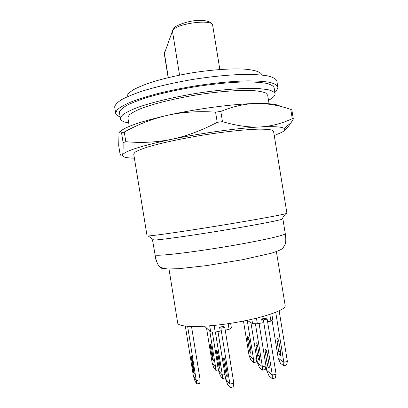 <?xml version="1.0" encoding="UTF-8"?>
<svg xmlns="http://www.w3.org/2000/svg" width="408" height="408" viewBox="0 0 408 408"><rect width="100%" height="100%" fill="white"/><g stroke="black" fill="none" stroke-linecap="round" stroke-linejoin="round"><path stroke-width="0.61" d="M168.999 269.015L177.694 322.983C177.837 327.461 202.904 327.833 232.841 322.957C262.783 318.133 286.447 309.871 285.172 305.572L276.389 251.624M152.5 239.909L155.127 254.954C157.202 256.306 187.915 252.904 223.411 247.07C258.917 241.245 286.202 235.13 285.269 233.606L282.856 218.795L281.632 219.366C276.502 221.014 249.319 226.124 217.974 231.193C186.635 236.273 159.232 240.011 153.836 240.067L152.5 239.909L153.117 239.542M147.074 235.972L133.712 154.035L135.028 152.194C137.455 150.725 141.545 149.048 147.298 147.161C160.094 143.274 180.535 138.802 202.429 135.201C224.339 131.708 245.147 129.499 258.514 129.147C264.568 129.122 268.979 129.423 271.743 130.055L273.574 131.381L286.916 213.221L285.687 213.7C280.383 215.21 251.093 220.514 217.138 226.012C183.182 231.514 153.709 235.722 148.201 235.972L147.074 235.972M269.071 103.754L267.668 95.151L265.705 92.988C262.849 91.805 258.356 90.984 252.226 90.52C238.711 89.933 217.821 91.545 195.916 95.013C174.043 98.634 153.709 103.703 141.071 108.523C135.4 110.894 131.396 113.098 129.061 115.122L127.883 117.795L129.265 126.398M134.38 158.177C126.143 158.018 122.186 156.988 122.497 155.086L122.635 154.54C123.053 152.638 123.211 148.675 123.114 142.652L125.832 141.704C141.464 143.116 156.672 142.331 171.462 139.342C200.92 133.176 238.114 128.03 260.212 126.949C273.952 126.291 281.933 126.791 284.152 128.444C285.452 129.489 284.555 130.841 281.459 132.488L274.252 135.522M284.152 128.444L290.945 122.869L293.337 119.039L292.271 118.641C282.101 123.481 271.417 126.251 260.212 126.949C249.013 127.546 236.431 125.771 222.467 121.625L217.229 122.344C201.445 130.596 186.191 136.262 171.462 139.342C142.101 145.671 125.863 150.751 122.752 154.586L122.497 155.086C121.961 156.652 121.145 156.29 120.044 153.994L118.697 145.62L119.008 133.396C119.442 131.213 120.294 131.09 121.569 133.028L124.277 132.024C138.419 124.216 152.852 118.636 167.576 115.286C196.952 108.691 234.177 103.816 256.397 103.494C269.535 103.316 277.481 104.259 280.23 106.32M268.51 100.312C273.1 97.849 275.293 95.635 275.084 93.662C274.334 91.989 271.82 90.627 267.551 89.576L258.738 88.567C244.392 87.842 222.039 89.444 198.212 93.085C174.379 96.9 151.791 102.337 137.19 107.61C130.56 110.211 125.689 112.649 122.579 114.918L120.386 117.953L120.375 118.718C120.799 120.656 123.578 122.069 128.714 122.956M120.375 118.718L119.427 111.981C120.233 109.946 122.818 107.676 127.184 105.167C132.585 102.556 139.607 99.889 148.252 97.155C162.603 92.998 178.898 89.423 197.135 86.44C215.358 83.737 231.566 82.227 245.764 81.921C254.306 81.957 261.232 82.436 266.536 83.359C270.825 84.502 273.35 85.961 274.12 87.735L275.084 93.662M120.074 116.856C117.402 115.908 115.928 114.699 115.653 113.235L116.974 110.002C119.621 107.559 124.205 104.912 130.733 102.071C138.332 99.164 147.497 96.288 158.233 93.437C169.662 90.678 181.739 88.204 194.463 86.027C214.042 83.008 231.555 81.289 247.013 80.876C256.306 80.876 263.838 81.355 269.606 82.319C274.263 83.528 277.007 85.078 277.833 86.97C278.037 88.434 277.032 90.035 274.819 91.769L274.783 91.8M115.653 113.235L114.663 106.86C115.153 104.688 117.494 102.255 121.691 99.562C126.98 96.767 134.002 93.891 142.764 90.948C157.391 86.46 174.267 82.589 193.382 79.341C212.542 76.388 229.775 74.735 245.07 74.378C254.317 74.409 261.89 74.914 267.786 75.903C272.62 77.127 275.609 78.698 276.762 80.606L277.833 86.97M261.768 74.45C260.202 71.854 254.77 70.105 245.473 69.202C232.305 68.314 212.711 69.584 192.321 72.802C176.761 75.449 162.955 78.662 150.899 82.442C143.636 84.935 137.756 87.394 133.258 89.821C129.637 92.172 127.531 94.325 126.944 96.283M120.074 131.651C124.97 126.913 140.806 121.457 167.576 115.286C182.274 112.047 198.268 110.996 215.572 112.139L220.815 111.44C233.274 106.35 245.137 103.698 256.397 103.494C267.689 103.382 279.143 105.356 290.761 109.415L291.842 109.874L293.337 119.039M290.945 122.869C288.507 126.495 286.1 129.219 283.713 131.029M123.114 142.652L121.569 133.028M125.832 141.704L124.277 132.024M222.467 121.625L220.815 111.44M217.229 122.344L215.572 112.139M292.271 118.641L290.761 109.415M209.712 325.849L210.686 331.852L204.546 326.227M214.118 325.436L215.2 332.097L210.686 331.852M228.184 323.682L229.102 329.368L225.226 330.128M219.596 327.165L220.891 328.216L224.793 327.451L223.457 326.41L219.596 327.165L220.233 331.107L215.2 332.097M263.354 319.903L261.625 318.954L265.399 318.22L267.163 319.158L263.354 319.903L272.315 375.064L266.71 370.357L259.095 323.473M269.831 314.456L270.917 321.147L267.592 321.805M256.438 318.22L257.346 323.814L252.547 323.636L247.126 320.321M261.625 318.954L262.257 322.85L257.346 323.814M269.096 364.951L267.322 354.032C266.684 350.855 266.031 349.319 265.358 349.426C265.083 349.85 265.072 350.895 265.322 352.553L267.077 363.344C267.714 366.547 268.377 368.108 269.061 368.026C269.331 367.613 269.341 366.588 269.096 364.951M225.338 362.671C224.731 359.448 224.186 357.872 223.701 357.938L223.819 361.075L225.588 371.994C226.2 375.243 226.751 376.849 227.241 376.808L227.123 373.728L225.338 362.671M220.891 328.216L229.923 384.061L225.644 379.001L217.969 331.556M224.793 327.451L233.82 383.234L229.923 384.061L230.122 387.6L227.69 384.662L225.644 379.001M267.163 319.158L276.114 374.253L272.315 375.064L272.197 378.624L269.02 375.89L266.71 370.357M272.197 378.624L275.221 377.981L276.114 374.253M230.122 387.6L233.218 386.942L233.82 383.234M256.841 359.122L256.27 362.024L253.562 362.585L251.022 360.402L249.069 355.552L253.536 359.305L253.562 362.585M259.08 323.478L265.98 365.976L265.205 369.546L262.349 370.148L259.519 367.715L257.397 362.544L250.925 322.646M218.423 369.877L215.868 370.403L213.935 368.072L212.196 363.12L206.53 328.042M225.466 377.9L222.584 378.507L220.422 375.895L218.54 370.612L212.287 331.939M256.765 358.637L253.536 359.305L247.228 320.382M217.903 366.665L215.597 367.139L215.868 370.403M243.479 321.06L249.069 355.552M210.446 346.968L212.017 356.714C212.537 359.525 212.991 360.927 213.379 360.917L211.65 348.243C211.135 345.454 210.691 344.077 210.309 344.102L210.446 346.968L211.375 346.785M247.671 339.507L249.237 349.146C249.778 351.92 250.313 353.287 250.854 353.252L250.849 350.426L249.268 340.685C248.732 337.931 248.197 336.585 247.666 336.646L247.671 339.507L248.972 339.247M209.758 331.005L215.597 367.139L212.196 363.12M271.779 313.803L272.733 319.678L270.917 321.147M230.632 323.309L231.362 327.792L229.102 329.368M251.843 319.301L252.547 323.636M218.101 355.042C217.541 352.053 217.051 350.579 216.628 350.625L216.75 353.619L218.418 363.921C218.979 366.935 219.479 368.429 219.912 368.409L219.785 365.461L218.101 355.042M257.779 346.978C257.198 344.031 256.612 342.593 256.015 342.674L256 345.663L257.652 355.847C258.238 358.821 258.835 360.279 259.442 360.218L259.452 357.275L257.779 346.978M215.383 332.061L222.345 375.11L218.54 370.612M255.408 323.743L262.385 366.731L257.397 362.544M265.98 365.976L262.385 366.731L262.349 370.148M224.925 374.57L222.345 375.11L222.584 378.507M278.231 358.214L283.84 362.243L283.657 365.67L280.475 363.324L278.231 358.214L272.054 320.229M283.657 365.67L286.477 365.078L287.39 361.498L283.84 362.243L275.726 312.339M279.154 310.855L287.39 361.498M279.046 342.659C278.45 339.726 277.812 338.314 277.129 338.41L277.042 341.399L278.684 351.517C279.286 354.47 279.934 355.909 280.627 355.832L280.709 352.889L279.046 342.659M187.639 326.344L196.799 383.928L195.08 381.205L193.356 375.845L185.339 326.125M193.356 375.845L196.376 380.542L200.109 379.761L191.525 326.538M192.372 360.269C191.831 357.255 191.403 355.756 191.087 355.781L192.984 369.153C193.525 372.193 193.963 373.718 194.285 373.718L192.372 360.269M196.799 383.928L199.767 383.301L200.109 379.761M155.127 254.954C155.718 258.8 156.647 261.951 157.916 264.415L157.916 264.415C159.589 267.531 161.798 268.943 164.531 268.653M168.147 77.627L164.291 53.774L172.446 31.09C173.895 23.873 212.92 18.37 212.68 25.378C211.915 23.649 211.319 22.766 210.89 22.726C210.492 22.394 208.406 20.706 201.057 20.4C187.583 19.865 172.074 27.219 173.099 29.095L172.446 31.09L179.566 75.113M164.949 51.326L164.368 53.106L168.326 77.586M223.819 361.075L224.976 360.835M265.322 352.553L266.934 352.221M225.588 371.994L226.802 371.739M267.077 363.344L268.775 362.987M212.017 356.714L212.986 356.515M249.237 349.146L250.594 348.871M216.75 353.619L217.785 353.41M256 345.663L257.448 345.372M218.418 363.921L219.499 363.696M257.652 355.847L259.167 355.531M278.684 351.517L280.429 351.16M277.042 341.399L278.705 341.062M192.066 358.627L191.311 358.78M193.78 368.99L192.984 369.153M285.269 233.606C285.911 237.543 285.957 240.98 285.411 243.918L282.77 248.37C281.117 249.721 277.262 251.354 271.208 253.261L242.301 259.758L206.688 265.598L179.234 268.658L168.193 268.994C162.384 268.474 158.957 266.949 157.916 264.415C156.407 261.645 155.397 258.417 154.887 254.725M281.632 219.366L285.687 213.7M153.836 240.067L148.201 235.972M164.291 53.774L164.347 52.576M219.846 69.508L212.68 25.378M265.623 349.37L265.358 349.426M277.129 338.41L277.389 338.36"/></g></svg>
